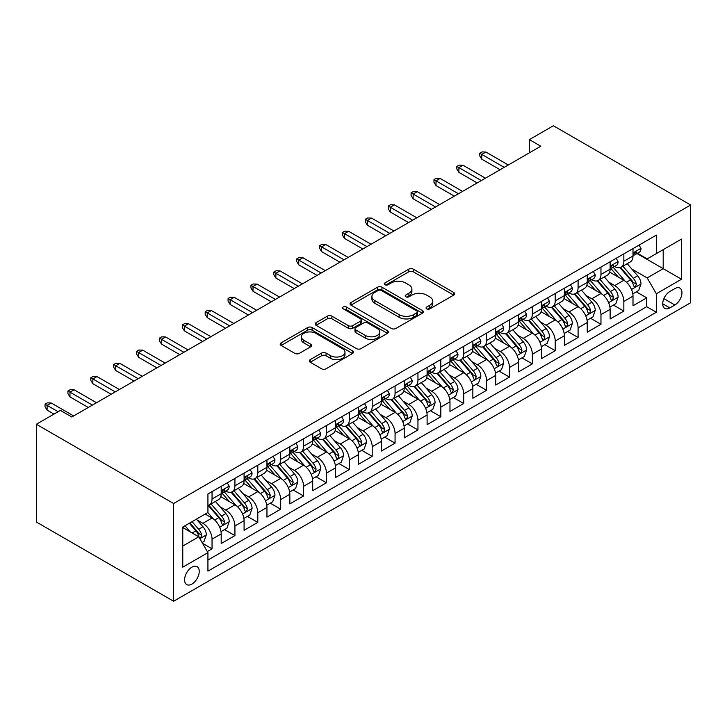 <?xml version="1.0" encoding="UTF-8"?>
<svg xmlns="http://www.w3.org/2000/svg" width="727" height="727" viewBox="0 0 727 727"><rect width="100%" height="100%" fill="white"/><g stroke="black" fill="none" stroke-linecap="round" stroke-linejoin="round"><path stroke-width="1.09" d="M426.704 308.857A2.226 1.281 0 0 0 429.848 308.857L453.712 295.08A3.172 1.836 0 0 0 454.639 293.781A3.172 1.836 0 0 0 453.712 292.49L413.29 269.154A3.172 1.836 0 0 0 408.801 269.154L384.937 282.93A2.226 1.281 0 0 0 384.283 283.83A2.226 1.281 0 0 0 384.937 284.739A2.226 1.281 0 0 0 388.082 284.739L391.171 282.957A10.16 5.871 0 0 1 405.539 282.957L408.91 284.902A10.16 5.871 0 0 1 411.891 289.055A10.16 5.871 0 0 1 408.91 293.199L405.82 294.98A2.226 1.281 0 0 0 405.175 295.889A2.226 1.281 0 0 0 405.82 296.798A2.226 1.281 0 0 0 408.965 296.798L412.055 295.017A10.16 5.871 0 0 1 426.422 295.017L429.793 296.961A10.16 5.871 0 0 1 432.774 301.105A10.16 5.871 0 0 1 429.793 305.258L426.704 307.039A2.226 1.281 0 0 0 426.058 307.948A2.226 1.281 0 0 0 426.704 308.857L426.704 307.039M191.919 584.081A10.351 5.98 120 0 0 198.68 574.957A10.351 5.98 120 0 0 197.099 566.66A10.351 5.98 120 0 0 191.919 567.169A10.351 5.98 120 0 0 185.158 576.293A10.351 5.98 120 0 0 186.739 584.59A10.351 5.98 120 0 0 191.919 584.081M310.22 359.647A3.172 1.836 0 0 0 309.284 360.937A3.172 1.836 0 0 0 310.22 362.237L321.561 368.789A3.172 1.836 0 0 0 326.05 368.789L352.55 353.486A3.172 1.836 0 0 0 353.476 352.186A3.172 1.836 0 0 0 352.55 350.896L312.128 327.559A3.172 1.836 0 0 0 307.63 327.559L281.14 342.853A3.172 1.836 0 0 0 280.204 344.153A3.172 1.836 0 0 0 281.14 345.452L294.835 353.358A3.172 1.836 0 0 0 299.324 353.358L310.665 346.806A3.172 1.836 0 0 0 311.592 345.516A3.172 1.836 0 0 0 310.665 344.216L303.877 340.291A8.497 4.907 0 0 1 301.387 336.828A8.497 4.907 0 0 1 306.63 332.294A8.497 4.907 0 0 1 315.891 333.357L342.499 348.724A8.497 4.907 0 0 1 344.989 352.186A8.497 4.907 0 0 1 339.745 356.721A8.497 4.907 0 0 1 330.485 355.657L326.05 353.095A3.172 1.836 0 0 0 321.561 353.095L310.22 359.647L310.22 362.237M690.65 204.996L553.383 125.753L529.365 139.62L540.797 146.227L71.809 416.989L60.368 410.392L36.35 424.259L173.617 503.511L690.65 204.996L690.65 302.741L173.617 601.247L173.617 503.511M391.399 328.468A3.172 1.836 0 0 0 395.888 328.468L422.387 313.164A3.172 1.836 0 0 0 423.314 311.874A3.172 1.836 0 0 0 422.387 310.574L381.966 287.238A3.172 1.836 0 0 0 377.467 287.238L350.977 302.532A3.172 1.836 0 0 0 350.041 303.831A3.172 1.836 0 0 0 350.977 305.131L391.399 328.468M344.116 309.338A2.226 1.281 0 0 1 346.37 309.647L346.37 307.012L387.464 330.73A3.172 1.836 0 0 1 388.391 332.03A3.172 1.836 0 0 1 387.464 333.329L360.965 348.624A3.172 1.836 0 0 1 356.475 348.624L316.054 325.287L316.054 322.697A3.172 1.836 0 0 0 315.127 323.988A3.172 1.836 0 0 0 316.054 325.287M316.054 322.697L327.395 316.145A3.172 1.836 0 0 1 331.885 316.145L348.278 325.614A3.172 1.836 0 0 0 352.768 325.614L360.292 321.27A3.172 1.836 0 0 0 361.219 319.971A3.172 1.836 0 0 0 360.292 318.68L343.226 308.821A2.226 1.281 0 0 1 342.571 307.912A2.226 1.281 0 0 1 343.944 306.73A2.226 1.281 0 0 1 346.37 307.012M207.304 551.557L212.048 548.812L202.56 543.333M197.153 520.005L202.897 523.322A12.941 7.47 60 0 1 212.048 539.17L221.199 533.891L221.199 543.532L234.93 535.608L224.516 529.592M220.036 506.792L225.779 510.109A12.941 7.47 60 0 1 234.93 525.966L244.081 520.677L244.081 530.319L257.803 522.395L247.398 516.388M242.909 493.588L248.652 496.904A12.941 7.47 60 0 1 257.803 512.753L266.954 507.473L266.954 517.115L280.686 509.191L270.271 503.175M265.791 480.383L271.534 483.691A12.941 7.47 60 0 1 280.686 499.549L289.837 494.26L289.837 503.902L303.559 495.978L293.154 489.971M288.664 467.17L294.408 470.487A12.941 7.47 60 0 1 303.559 486.336L312.71 481.056L312.71 490.698L326.441 482.773L316.027 476.758M311.547 453.966L317.29 457.283A12.941 7.47 60 0 1 326.441 473.132L335.592 467.843L335.592 477.485L349.314 469.56L338.909 463.553M334.42 440.753L340.163 444.07A12.941 7.47 60 0 1 349.314 459.918L358.466 454.639L358.466 464.28L372.197 456.356L361.782 450.349M357.302 427.549L363.046 430.866A12.941 7.47 60 0 1 372.197 446.714L381.348 441.425L381.348 451.067L395.07 443.143L384.665 437.136M380.176 414.335L385.919 417.652A12.941 7.47 60 0 1 395.07 433.501L404.221 428.221L404.221 437.863L417.952 429.939L407.538 423.932M403.058 401.131L408.801 404.448A12.941 7.47 60 0 1 417.952 420.297L427.103 415.017L427.103 424.659L440.826 416.725L430.42 410.719M425.931 387.918L431.674 391.235A12.941 7.47 60 0 1 440.826 407.084L449.977 401.804L449.977 411.446L463.708 403.521L453.294 397.515M448.813 374.714L454.557 378.031A12.941 7.47 60 0 1 463.708 393.88L472.859 388.6L472.859 398.242L486.581 390.317L476.176 384.301M471.687 361.501L477.43 364.818A12.941 7.47 60 0 1 486.581 380.675L495.732 375.386L495.732 385.028L509.463 377.104L499.049 371.097M494.56 348.297L500.312 351.614A12.941 7.47 60 0 1 509.463 367.462L518.615 362.182L518.615 371.824L532.337 363.9L521.931 357.884M517.442 335.092L523.186 338.4A12.941 7.47 60 0 1 532.337 354.258L541.488 348.969L541.488 358.611L555.219 350.687L544.805 344.68M540.315 321.879L546.068 325.196A12.941 7.47 60 0 1 555.219 341.045L564.361 335.765L564.361 345.407L578.092 337.482L567.687 331.467M563.198 308.675L568.941 311.992A12.941 7.47 60 0 1 578.092 327.841L587.243 322.552L587.243 332.194L600.965 324.269L590.56 318.262M586.071 295.462L591.814 298.779A12.941 7.47 60 0 1 600.965 314.627L610.117 309.348L610.117 318.989L623.848 311.065L623.848 301.423A12.941 7.47 -120 0 0 614.697 285.575L608.953 282.258M613.434 305.058L623.848 311.065M221.199 533.891A12.941 7.47 -120 0 0 212.048 518.033L205.187 514.071M244.081 520.677A12.941 7.47 -120 0 0 234.93 504.829L220.781 496.659M266.954 507.473A12.941 7.47 -120 0 0 257.803 491.625L243.654 483.455M289.837 494.26A12.941 7.47 -120 0 0 280.686 478.411L266.536 470.242M312.71 481.056A12.941 7.47 -120 0 0 303.559 465.207L289.41 457.038M335.592 467.843A12.941 7.47 -120 0 0 326.441 451.994L312.292 443.824M358.466 454.639A12.941 7.47 -120 0 0 349.314 438.79L335.165 430.62M381.348 441.425A12.941 7.47 -120 0 0 372.197 425.577L358.047 417.407M404.221 428.221A12.941 7.47 -120 0 0 395.07 412.373L380.921 404.203M427.103 415.017A12.941 7.47 -120 0 0 417.952 399.159L403.803 390.99M449.977 401.804A12.941 7.47 -120 0 0 440.826 385.955L426.676 377.786M472.859 388.6A12.941 7.47 -120 0 0 463.708 372.742L449.559 364.581M495.732 375.386A12.941 7.47 -120 0 0 486.581 359.538L472.432 351.368M518.615 362.182A12.941 7.47 -120 0 0 509.463 346.334L495.314 338.164M541.488 348.969A12.941 7.47 -120 0 0 532.337 333.12L518.187 324.951M564.361 335.765A12.941 7.47 -120 0 0 555.219 319.916L541.07 311.747M587.243 322.552A12.941 7.47 -120 0 0 578.092 306.703L563.943 298.533M610.117 309.348A12.941 7.47 -120 0 0 600.965 293.499L586.825 285.329M674.865 288.61L669.831 291.518A10.033 5.789 120 0 0 663.278 300.351A10.033 5.789 120 0 0 664.814 308.393A10.033 5.789 120 0 0 669.831 307.894L674.865 304.986A10.033 5.789 120 0 0 681.417 296.153A10.033 5.789 120 0 0 679.881 288.11A10.033 5.789 120 0 0 674.865 288.61M182.768 546.041L198.78 536.79L207.931 552.647L207.931 571.131L656.336 312.256L656.336 293.763L647.184 277.914L631.827 269.045M207.931 552.647L182.768 567.169L182.768 527.02L207.931 512.49L207.931 493.996L656.336 235.112L656.336 253.605L681.499 239.074L681.499 279.232L656.336 293.763M225.661 491.025L225.779 491.088A12.941 7.47 60 0 0 232.249 491.734L241.4 486.454A12.941 7.47 -120 0 0 244.081 480.529L244.081 473.132M248.534 477.812L248.652 477.884A12.941 7.47 60 0 0 255.122 478.52L264.274 473.241A12.941 7.47 -120 0 0 266.954 467.316L266.954 459.918M271.416 464.608L271.534 464.671A12.941 7.47 60 0 0 278.005 465.316L287.156 460.037A12.941 7.47 -120 0 0 289.837 454.111L289.837 446.714M294.29 451.394L294.408 451.467A12.941 7.47 60 0 0 300.878 452.112L310.029 446.823A12.941 7.47 -120 0 0 312.71 440.898L312.71 433.501M317.172 438.19L317.29 438.263A12.941 7.47 60 0 0 323.76 438.899L332.911 433.619A12.941 7.47 -120 0 0 335.592 427.694L335.592 420.297M340.045 424.977L340.163 425.05A12.941 7.47 60 0 0 346.634 425.695L355.785 420.406A12.941 7.47 -120 0 0 358.466 414.481L358.466 407.084M362.918 411.773L363.046 411.845A12.941 7.47 60 0 0 369.516 412.482L378.667 407.202A12.941 7.47 -120 0 0 381.348 401.277L381.348 393.88M385.801 398.569L385.919 398.632A12.941 7.47 60 0 0 392.389 399.277L401.54 393.989A12.941 7.47 -120 0 0 404.221 388.064L404.221 380.666M408.674 385.355L408.801 385.428A12.941 7.47 60 0 0 415.271 386.064L424.423 380.784A12.941 7.47 -120 0 0 427.103 374.859L427.103 367.462M431.556 372.151L431.674 372.215A12.941 7.47 60 0 0 438.145 372.86L447.296 367.571A12.941 7.47 -120 0 0 449.977 361.646L449.977 354.258M454.43 358.938L454.557 359.011A12.941 7.47 60 0 0 461.027 359.647L470.178 354.367A12.941 7.47 -120 0 0 472.859 348.442L472.859 341.045M477.312 345.734L477.43 345.798A12.941 7.47 60 0 0 483.9 346.443L493.051 341.163A12.941 7.47 -120 0 0 495.732 335.238L495.732 327.841M500.185 332.521L500.312 332.593A12.941 7.47 60 0 0 506.783 333.23L515.934 327.95A12.941 7.47 -120 0 0 518.615 322.025L518.615 314.627M523.067 319.317L523.186 319.38A12.941 7.47 60 0 0 529.656 320.025L538.807 314.746A12.941 7.47 -120 0 0 541.488 308.821L541.488 301.423M545.941 306.103L546.068 306.176A12.941 7.47 60 0 0 552.538 306.821L561.689 301.532A12.941 7.47 -120 0 0 564.361 295.607L564.361 288.21M568.823 292.899L568.941 292.972A12.941 7.47 60 0 0 575.411 293.608L584.563 288.328A12.941 7.47 -120 0 0 587.243 282.403L587.243 275.006M591.696 279.686L591.814 279.759A12.941 7.47 60 0 0 598.294 280.404L607.445 275.115A12.941 7.47 -120 0 0 610.117 269.19L610.117 261.793M207.931 560.035L646.721 306.703L646.721 297.852L632.999 305.776L632.999 296.134A12.941 7.47 -120 0 0 623.848 280.286L609.699 272.116M614.579 266.482L614.697 266.555A12.941 7.47 -120 0 0 621.167 267.191A12.941 7.47 -120 0 0 623.848 261.266L623.848 253.868M621.167 267.191L630.318 261.911A12.941 7.47 -120 0 0 632.999 255.986L632.999 248.589M212.048 491.616L212.048 499.013A12.941 7.47 60 0 1 209.367 504.938A12.941 7.47 60 0 1 207.931 505.465M209.367 504.938L218.518 499.658A12.941 7.47 -120 0 0 221.199 493.733L221.199 486.336M234.93 478.411L234.93 485.809A12.941 7.47 60 0 1 232.249 491.734M257.803 465.207L257.803 472.605A12.941 7.47 60 0 1 255.122 478.52M280.686 451.994L280.686 459.391A12.941 7.47 60 0 1 278.005 465.316M303.559 438.79L303.559 446.187A12.941 7.47 60 0 1 300.878 452.112M326.441 425.577L326.441 432.974A12.941 7.47 60 0 1 323.76 438.899M349.314 412.373L349.314 419.77A12.941 7.47 60 0 1 346.634 425.695M372.197 399.159L372.197 406.557A12.941 7.47 60 0 1 369.516 412.482M395.07 385.955L395.07 393.352A12.941 7.47 60 0 1 392.389 399.277M417.952 372.742L417.952 380.139A12.941 7.47 60 0 1 415.271 386.064M440.826 359.538L440.826 366.935A12.941 7.47 60 0 1 438.145 372.86M463.708 346.325L463.708 353.722A12.941 7.47 60 0 1 461.027 359.647M486.581 333.12L486.581 340.518A12.941 7.47 60 0 1 483.9 346.443M509.463 319.916L509.463 327.314A12.941 7.47 60 0 1 506.783 333.23M532.337 306.703L532.337 314.1A12.941 7.47 60 0 1 529.656 320.025M555.219 293.499L555.219 300.896A12.941 7.47 60 0 1 552.538 306.821M578.092 280.286L578.092 287.683A12.941 7.47 60 0 1 575.411 293.608M600.965 267.082L600.965 274.479A12.941 7.47 60 0 1 598.294 280.404M600.965 314.627L600.965 324.269M578.092 327.841L578.092 337.482M555.219 341.045L555.219 350.687M532.337 354.258L532.337 363.9M509.463 367.462L509.463 377.104M486.581 380.675L486.581 390.317M463.708 393.88L463.708 403.521M440.826 407.084L440.826 416.725M417.952 420.297L417.952 429.939M395.07 433.501L395.07 443.143M372.197 446.714L372.197 456.356M349.314 459.918L349.314 469.56M326.441 473.132L326.441 482.773M303.559 486.336L303.559 495.978M280.686 499.549L280.686 509.191M257.803 512.753L257.803 522.395M234.93 525.966L234.93 535.608M212.048 539.17L212.048 548.812M198.78 536.79L182.768 527.548M647.184 277.914L663.197 268.663L663.197 249.643L681.499 239.074M636.997 253.541L681.499 279.232M637.452 253.278L647.184 258.894L656.336 253.605M36.35 424.259L36.35 522.004L173.617 601.247M529.365 139.62L529.365 152.824M636.316 291.845L646.721 297.852M646.721 306.703L656.336 312.256M427.594 309.166L429.793 307.903A10.16 5.871 0 0 0 432.774 303.75L432.774 301.105M411.891 289.055L411.891 291.691A10.16 5.871 0 0 1 408.91 295.844L406.711 297.116M453.666 295.107L413.29 271.789A3.172 1.836 0 0 0 408.801 271.789L385.828 285.057M422.342 313.192L381.966 289.882A3.172 1.836 0 0 0 377.467 289.882L351.014 305.149M416.771 312.774A2.226 1.281 0 0 0 417.425 311.874A2.226 1.281 0 0 0 416.771 310.965L381.293 290.482A2.226 1.281 0 0 0 378.149 290.482L374.887 292.354A10.16 5.871 0 0 0 371.915 296.507A10.16 5.871 0 0 0 374.887 300.651L399.141 314.655A10.16 5.871 0 0 0 413.518 314.655L416.771 312.774L416.771 315.418A2.226 1.281 0 0 0 417.425 314.509L417.425 311.874M371.915 296.507L371.915 299.151A10.16 5.871 0 0 0 374.887 303.295L374.887 300.651M416.771 315.418L413.518 317.299A10.16 5.871 0 0 1 399.141 317.299L374.887 303.295M316.1 325.314L327.395 318.789L327.395 316.145M361.219 319.971L361.219 322.615A3.172 1.836 0 0 1 360.292 323.915L352.768 328.25A3.172 1.836 0 0 1 348.278 328.25L331.885 318.789A3.172 1.836 0 0 0 327.395 318.789M346.37 309.647L387.418 333.348M365.29 335.429A8.497 4.907 0 0 0 374.55 336.492A8.497 4.907 0 0 0 379.794 331.966A8.497 4.907 0 0 0 377.304 328.495L367.926 323.088A3.172 1.836 0 0 0 363.436 323.088L355.912 327.432A3.172 1.836 0 0 0 354.985 328.722A3.172 1.836 0 0 0 355.912 330.022L365.29 335.429L365.29 338.073A8.497 4.907 0 0 0 374.55 339.136A8.497 4.907 0 0 0 379.794 334.611L379.794 331.966M354.985 328.722L354.985 331.367A3.172 1.836 0 0 0 355.912 332.666L355.912 330.022M365.29 338.073L355.912 332.666M344.989 352.186L344.989 354.831A8.497 4.907 0 0 1 339.745 359.365A8.497 4.907 0 0 1 330.485 358.302L326.05 355.739A3.172 1.836 0 0 0 321.561 355.739L310.256 362.264M301.387 336.828L301.387 339.473A8.497 4.907 0 0 0 303.877 342.935L303.877 340.291M310.62 346.834L303.877 342.935M352.504 353.513L312.128 330.194A3.172 1.836 0 0 0 307.63 330.194L281.176 345.47M632.808 293.872L638.715 290.455L641.005 283.857A8.57 4.953 -120 0 0 637.67 275.806L627.21 263.701M625.12 281.122L613.17 267.291M618.323 277.096L611.389 269.072A20.547 11.859 -120 0 0 610.753 268.354M620.004 267.654L630.573 279.895A8.57 4.953 60 0 1 633.635 285.802L634.253 286.82L635.416 286.656L636.379 284.221A8.57 4.953 -120 0 0 633.317 278.314L622.866 266.209M620.622 267.454L631.981 280.613A4.371 2.517 60 0 1 633.081 282.321L636.379 284.221M639.06 245.09L641.005 248.452A8.57 4.953 60 0 1 639.233 252.251L634.88 254.759A8.57 4.953 -120 0 0 636.379 252.787L636.198 252.024M633.281 255.159L633.317 255.159A8.57 4.953 -120 0 0 634.88 254.759M635.271 252.142L636.379 252.787C635.834 251.487 634.925 252.024 633.635 254.368A8.57 4.953 60 0 1 632.999 255.586M504.193 167.355L481.774 154.415L481.774 159.168L479.72 155.869L479.72 153.224L481.774 154.415L485.9 152.034L508.318 164.984M481.774 159.168L500.076 169.736M479.72 153.224L482.01 151.907L485.9 152.034M609.926 307.076L615.842 303.668L618.123 297.061A8.57 4.953 -120 0 0 614.788 289.01L604.337 276.905M602.238 294.335L590.297 280.504M595.44 290.309L588.506 282.276A20.547 11.859 -120 0 0 587.87 281.558M597.121 280.867L607.699 293.108A8.57 4.953 60 0 1 610.753 299.015L611.38 300.033L612.534 299.869L613.497 297.425A8.57 4.953 -120 0 0 610.444 291.518L599.993 279.422M597.748 280.667L609.108 293.817A4.371 2.517 60 0 1 610.207 295.525L613.497 297.425M587.053 320.289L592.959 316.872L595.249 310.275A8.57 4.953 -120 0 0 591.914 302.223L581.455 290.118M579.364 307.539L567.414 293.708M572.567 303.513L565.633 295.489A20.547 11.859 -120 0 0 564.997 294.771M574.248 294.072L584.817 306.312A8.57 4.953 60 0 1 587.879 312.219L588.497 313.237L589.661 313.073L590.624 310.638A8.57 4.953 -120 0 0 587.561 304.731L577.111 292.627M574.866 293.872L586.226 307.03A4.371 2.517 60 0 1 587.325 308.739L590.624 310.638M564.17 333.493L570.086 330.085L572.367 323.479A8.57 4.953 -120 0 0 569.032 315.427L558.581 303.323M556.482 320.752L544.541 306.921M549.685 316.718L542.751 308.693A20.547 11.859 -120 0 0 542.115 307.975M551.366 307.285L561.944 319.526A8.57 4.953 60 0 1 564.997 325.432L565.624 326.441L566.778 326.287L567.742 323.842A8.57 4.953 -120 0 0 564.688 317.935L554.238 305.84M551.993 307.085L563.352 320.234A4.371 2.517 60 0 1 564.452 321.943L567.742 323.842M541.297 346.706L547.204 343.289L549.494 336.683A8.57 4.953 -120 0 0 546.159 328.64L535.699 316.536M533.609 333.957L521.659 320.125M526.811 329.931L519.878 321.907A20.547 11.859 -120 0 0 519.242 321.189M528.493 320.489L539.061 332.73A8.57 4.953 60 0 1 542.124 338.637L542.742 339.654L543.905 339.491L544.868 337.055A8.57 4.953 -120 0 0 541.806 331.148L531.355 319.044M529.111 320.289L540.47 333.448A4.371 2.517 60 0 1 541.57 335.156L544.868 337.055M616.187 258.294L618.123 261.665A8.57 4.953 60 0 1 616.351 265.455L612.007 267.963A8.57 4.953 -120 0 0 613.497 265.991L613.315 265.228M610.407 268.372L610.444 268.372A8.57 4.953 -120 0 0 612.007 267.963M612.388 265.355L613.497 265.991C612.961 264.701 612.043 265.228 610.753 267.572A8.57 4.953 60 0 1 610.117 268.799M481.319 180.569L458.901 167.619L458.901 172.372L456.838 169.073L456.838 166.428L458.901 167.619L463.017 165.247L485.436 178.188M458.901 172.372L477.203 182.94M456.838 166.428L459.128 165.111L463.017 165.247M593.305 271.507L595.249 274.87A8.57 4.953 60 0 1 593.477 278.668L589.124 281.176A8.57 4.953 -120 0 0 590.624 279.195L590.442 278.441M587.525 281.576L587.561 281.576A8.57 4.953 -120 0 0 589.124 281.176M589.515 278.559L590.624 279.195C590.079 277.905 589.17 278.441 587.879 280.786A8.57 4.953 60 0 1 587.243 282.003M458.446 193.773L436.018 180.832L436.018 185.585L433.964 182.286L433.964 179.642L436.018 180.832L440.144 178.451L462.563 191.392M436.018 185.585L454.32 196.154M433.964 179.642L436.255 178.324L440.144 178.451M570.431 284.711L572.367 288.083A8.57 4.953 60 0 1 570.595 291.872L566.251 294.38A8.57 4.953 -120 0 0 567.742 292.408L567.56 291.645M564.652 294.78L564.688 294.78A8.57 4.953 -120 0 0 566.251 294.38M566.633 291.772L567.742 292.408C567.205 291.118 566.288 291.645 564.997 293.99A8.57 4.953 60 0 1 564.361 295.217M435.564 206.977L413.145 194.036L413.145 198.789L411.082 195.49L411.082 192.846L413.145 194.036L417.262 191.664L439.681 204.605M413.145 198.789L431.447 209.358M411.082 192.846L413.372 191.528L417.262 191.664M547.549 297.925L549.494 301.287A8.57 4.953 60 0 1 547.722 305.086L543.369 307.594A8.57 4.953 -120 0 0 544.868 305.613L544.687 304.858M541.779 307.994L541.806 307.994A8.57 4.953 -120 0 0 543.369 307.594M543.76 304.976L544.868 305.613C544.323 304.322 543.414 304.849 542.124 307.203A8.57 4.953 60 0 1 541.488 308.421M412.691 220.19L390.263 207.25L390.263 212.002L388.209 208.694L388.209 206.059L390.263 207.25L394.388 204.869L416.807 217.809M390.263 212.002L408.565 222.571M388.209 206.059L390.499 204.732L394.388 204.869M518.415 359.91L524.331 356.503L526.621 349.896A8.57 4.953 -120 0 0 523.276 341.844L512.826 329.74M510.727 347.17L498.786 333.339M503.929 343.135L496.995 335.111A20.547 11.859 -120 0 0 496.359 334.393M505.61 333.702L516.188 345.943A8.57 4.953 60 0 1 519.242 351.85L519.869 352.859L521.023 352.695L521.986 350.26A8.57 4.953 -120 0 0 518.933 344.353L508.482 332.248M506.237 333.502L517.597 346.652A4.371 2.517 60 0 1 518.696 348.36L521.986 350.26M524.676 311.129L526.621 314.5A8.57 4.953 60 0 1 524.839 318.29L520.496 320.798A8.57 4.953 -120 0 0 521.986 318.826L521.804 318.062M518.896 321.198L518.933 321.198A8.57 4.953 -120 0 0 520.496 320.798M520.877 318.19L521.986 318.826C521.45 317.535 520.532 318.062 519.242 320.407A8.57 4.953 60 0 1 518.615 321.634M389.808 233.394L367.389 220.454L367.389 225.206L365.327 221.908L365.327 219.263L367.389 220.454L371.506 218.073L393.925 231.022M367.389 225.206L385.692 235.775M365.327 219.263L367.617 217.946L371.506 218.073M495.541 373.124L501.448 369.707L503.738 363.1A8.57 4.953 -120 0 0 500.403 355.058L489.943 342.953M487.853 360.374L475.903 346.543M481.056 356.348L474.122 348.315A20.547 11.859 -120 0 0 473.486 347.606M482.737 346.906L493.306 359.147A8.57 4.953 60 0 1 496.368 365.054L496.986 366.072L498.149 365.908L499.113 363.473A8.57 4.953 -120 0 0 496.05 357.566L485.6 345.461M483.355 346.706L494.714 359.856A4.371 2.517 60 0 1 495.814 361.564L499.113 363.473M501.794 324.333L503.738 327.704A8.57 4.953 60 0 1 501.966 331.494L497.613 334.011A8.57 4.953 -120 0 0 499.113 332.03L498.931 331.276M496.023 334.411L496.05 334.411A8.57 4.953 -120 0 0 497.613 334.011M498.004 331.394L499.113 332.03C498.568 330.74 497.659 331.267 496.368 333.62A8.57 4.953 60 0 1 495.732 334.838M366.935 246.607L344.507 233.658L344.507 238.42L342.453 235.112L342.453 232.476L344.507 233.658L348.633 231.286L371.052 244.227M344.507 238.42L362.809 248.979M342.453 232.476L344.743 231.15L348.633 231.286M472.659 386.328L478.575 382.92L480.865 376.313A8.57 4.953 -120 0 0 477.521 368.262L467.07 356.157M464.971 373.578L453.03 359.747M458.174 369.552L451.24 361.528A20.547 11.859 -120 0 0 450.604 360.81M459.855 360.119L470.433 372.36A8.57 4.953 60 0 1 473.486 378.258L474.113 379.276L475.267 379.112L476.23 376.677A8.57 4.953 -120 0 0 473.177 370.77L462.726 358.665M460.482 359.92L471.841 373.069A4.371 2.517 60 0 1 472.941 374.778L476.23 376.677M478.92 337.546L480.865 340.908A8.57 4.953 60 0 1 479.084 344.707L474.74 347.215A8.57 4.953 -120 0 0 476.23 345.243L476.049 344.48M473.141 347.615L473.177 347.615A8.57 4.953 -120 0 0 474.74 347.215M475.122 344.598L476.23 345.243C475.694 343.953 474.776 344.48 473.486 346.824A8.57 4.953 60 0 1 472.859 348.042M344.053 259.812L321.634 246.871L321.634 251.624L319.571 248.325L319.571 245.681L321.634 246.871L325.751 244.49L348.169 257.44M321.634 251.624L339.936 262.193M319.571 245.681L321.861 244.363L325.751 244.49M449.786 399.541L455.693 396.124L457.983 389.518A8.57 4.953 -120 0 0 454.648 381.466L444.188 369.371M442.098 386.791L430.148 372.96M435.3 382.765L428.367 374.732A20.547 11.859 -120 0 0 427.73 374.023M436.982 373.324L447.55 385.564A8.57 4.953 60 0 1 450.613 391.471L451.231 392.489L452.394 392.326L453.357 389.881A8.57 4.953 -120 0 0 450.295 383.983L439.844 371.879M437.599 373.124L448.959 386.273A4.371 2.517 60 0 1 450.068 387.982L453.357 389.881M456.038 350.75L457.983 354.122A8.57 4.953 60 0 1 456.211 357.911L451.858 360.428A8.57 4.953 -120 0 0 453.357 358.447L453.175 357.693M450.267 360.828L450.295 360.828A8.57 4.953 -120 0 0 451.858 360.428M452.249 357.811L453.357 358.447C452.812 357.157 451.903 357.684 450.613 360.038A8.57 4.953 60 0 1 449.977 361.255M321.18 273.025L298.761 260.075L298.761 264.837L296.698 261.529L296.698 258.894L298.761 260.075L302.877 257.703L325.296 270.644M298.761 264.837L317.054 275.397M296.698 258.894L298.988 257.567L302.877 257.703M426.903 412.745L432.819 409.337L435.109 402.731A8.57 4.953 -120 0 0 431.765 394.679L421.315 382.575M419.225 399.995L407.274 386.164M412.418 395.97L405.484 387.945A20.547 11.859 -120 0 0 404.848 387.227M414.099 386.528L424.677 398.769A8.57 4.953 60 0 1 427.73 404.675L428.357 405.693L429.512 405.53L430.475 403.094A8.57 4.953 -120 0 0 427.421 397.187L416.971 385.083M414.726 386.328L426.086 399.486A4.371 2.517 60 0 1 427.185 401.195L430.475 403.094M433.165 363.963L435.109 367.326A8.57 4.953 60 0 1 433.328 371.124L428.985 373.633A8.57 4.953 -120 0 0 430.475 371.661L430.293 370.897M427.385 374.032L427.421 374.032A8.57 4.953 -120 0 0 428.985 373.633M429.366 371.015L430.475 371.661C429.939 370.37 429.021 370.897 427.73 373.242A8.57 4.953 60 0 1 427.103 374.46M298.297 286.229L275.878 273.288L275.878 278.041L273.815 274.742L273.815 272.098L275.878 273.288L279.995 270.907L302.414 283.857M275.878 278.041L294.181 288.61M273.815 272.098L276.106 270.78L279.995 270.907M404.03 425.958L409.937 422.541L412.227 415.935A8.57 4.953 -120 0 0 408.892 407.883L398.432 395.788M396.342 413.209L384.392 399.377M389.545 409.183L382.611 401.15A20.547 11.859 -120 0 0 381.975 400.441M391.226 399.741L401.795 411.982A8.57 4.953 60 0 1 404.857 417.889L405.475 418.906L406.638 418.743L407.602 416.298A8.57 4.953 -120 0 0 404.539 410.392L394.089 398.296M391.844 399.541L403.203 412.691A4.371 2.517 60 0 1 404.312 414.399L407.602 416.298M410.282 377.168L412.227 380.539A8.57 4.953 60 0 1 410.455 384.329L406.111 386.837A8.57 4.953 -120 0 0 407.602 384.865L407.42 384.101M404.512 387.246L404.539 387.246A8.57 4.953 -120 0 0 406.111 386.837M406.493 384.229L407.602 384.865C407.056 383.574 406.148 384.101 404.857 386.455A8.57 4.953 60 0 1 404.221 387.673M275.424 299.442L253.005 286.493L253.005 291.254L250.942 287.947L250.942 285.311L253.005 286.493L257.122 284.121L279.541 297.061M253.005 291.254L271.307 301.814M250.942 285.311L253.232 283.984L257.122 284.121M381.148 439.163L387.064 435.746L389.354 429.148A8.57 4.953 -120 0 0 386.01 421.097L375.559 408.992M373.469 426.413L361.519 412.582M366.662 422.387L359.729 414.363A20.547 11.859 -120 0 0 359.093 413.645M368.344 412.945L378.921 425.186A8.57 4.953 60 0 1 381.975 431.093L382.602 432.111L383.756 431.947L384.719 429.512A8.57 4.953 -120 0 0 381.666 423.605L371.215 411.5M368.971 412.745L380.33 425.904A4.371 2.517 60 0 1 381.43 427.612L384.719 429.512M387.409 390.381L389.354 393.743A8.57 4.953 60 0 1 387.573 397.542L383.229 400.05A8.57 4.953 -120 0 0 384.719 398.078L384.538 397.315M381.63 400.45L381.666 400.45A8.57 4.953 -120 0 0 383.229 400.05M383.611 397.433L384.719 398.078C384.183 396.778 383.265 397.315 381.975 399.659A8.57 4.953 60 0 1 381.348 400.877M252.542 312.646L230.123 299.706L230.123 304.459L228.069 301.16L228.069 298.515L230.123 299.706L234.239 297.325L256.658 310.275M230.123 304.459L248.425 315.027M228.069 298.515L230.35 297.198L234.239 297.325M358.275 452.367L364.191 448.959L366.472 442.352A8.57 4.953 -120 0 0 363.137 434.301L352.686 422.205M350.587 439.626L338.637 425.795M343.789 435.6L336.855 427.567A20.547 11.859 -120 0 0 336.219 426.849M345.47 426.158L356.039 438.399A8.57 4.953 60 0 1 359.102 444.306L359.72 445.324L360.883 445.16L361.846 442.716A8.57 4.953 -120 0 0 358.784 436.809L348.333 424.713M346.088 425.958L357.448 439.108A4.371 2.517 60 0 1 358.556 440.816L361.846 442.716M364.527 403.585L366.472 406.956A8.57 4.953 60 0 1 364.7 410.746L360.356 413.254A8.57 4.953 -120 0 0 361.846 411.282L361.664 410.519M358.756 413.663L358.784 413.663A8.57 4.953 -120 0 0 360.356 413.254M360.737 410.646L361.846 411.282C361.301 409.992 360.392 410.519 359.102 412.863A8.57 4.953 60 0 1 358.466 414.09M229.668 325.86L207.25 312.91L207.25 317.663L205.187 314.364L205.187 311.719L207.25 312.91L211.366 310.538L233.785 323.479M207.25 317.663L225.552 328.231M205.187 311.719L207.477 310.402L211.366 310.538M335.401 465.58L341.308 462.163L343.598 455.565A8.57 4.953 -120 0 0 340.254 447.514L329.804 435.409M327.713 452.83L315.763 438.999M320.907 448.804L313.973 440.78A20.547 11.859 -120 0 0 313.337 440.062M322.588 439.362L333.166 451.603A8.57 4.953 60 0 1 336.219 457.51L336.846 458.528L338 458.364L338.964 455.929A8.57 4.953 -120 0 0 335.91 450.022L325.46 437.918M323.215 439.163L334.574 452.321A4.371 2.517 60 0 1 335.674 454.03L338.964 455.929M341.654 416.798L343.598 420.161A8.57 4.953 60 0 1 341.817 423.959L337.473 426.467A8.57 4.953 -120 0 0 338.964 424.495L338.782 423.732M335.874 426.867L335.91 426.867A8.57 4.953 -120 0 0 337.473 426.467M337.864 423.85L338.964 424.495C338.428 423.196 337.51 423.732 336.219 426.077A8.57 4.953 60 0 1 335.592 427.294M206.786 339.064L184.367 326.123L184.367 330.876L182.313 327.577L182.313 324.933L184.367 326.123L188.484 323.742L210.903 336.683M184.367 330.876L202.669 341.445M182.313 324.933L184.594 323.615L188.484 323.742M312.519 478.784L318.435 475.376L320.716 468.77A8.57 4.953 -120 0 0 317.381 460.718L306.93 448.614M304.831 466.043L292.881 452.212M298.034 462.008L291.1 453.984A20.547 11.859 -120 0 0 290.464 453.266M299.715 452.576L310.284 464.817A8.57 4.953 60 0 1 313.346 470.723L313.964 471.732L315.127 471.578L316.091 469.133A8.57 4.953 -120 0 0 313.028 463.226L302.577 451.131M300.333 452.376L311.692 465.525A4.371 2.517 60 0 1 312.801 467.234L316.091 469.133M318.771 430.002L320.716 433.374A8.57 4.953 60 0 1 318.944 437.163L314.6 439.671A8.57 4.953 -120 0 0 316.091 437.699L315.909 436.936M313.001 440.071L313.028 440.071A8.57 4.953 -120 0 0 314.6 439.671M314.982 437.063L316.091 437.699C315.554 436.409 314.637 436.936 313.346 439.281A8.57 4.953 60 0 1 312.71 440.507M183.913 352.277L161.494 339.327L161.494 344.08L159.431 340.781L159.431 338.137L161.494 339.327L165.611 336.955L188.029 349.896M161.494 344.08L179.796 354.649M159.431 338.137L161.721 336.819L165.611 336.955M289.646 491.997L295.553 488.58L297.843 481.974A8.57 4.953 -120 0 0 294.499 473.931L284.048 461.827M281.958 479.247L270.008 465.416M275.16 475.222L268.227 467.197A20.547 11.859 -120 0 0 267.581 466.48M276.833 465.78L287.41 478.021A8.57 4.953 60 0 1 290.464 483.928L291.091 484.945L292.245 484.782L293.208 482.346A8.57 4.953 -120 0 0 290.155 476.439L279.704 464.335M277.46 465.58L288.819 478.739A4.371 2.517 60 0 1 289.919 480.447L293.208 482.346M295.898 443.216L297.843 446.578A8.57 4.953 60 0 1 296.062 450.377L291.718 452.885A8.57 4.953 -120 0 0 293.208 450.904L293.036 450.149M290.118 453.284L290.155 453.284A8.57 4.953 -120 0 0 291.718 452.885M292.109 450.267L293.208 450.904C292.672 449.613 291.754 450.14 290.464 452.494A8.57 4.953 60 0 1 289.837 453.712M161.03 365.481L138.612 352.54L138.612 357.293L136.558 353.985L136.558 351.35L138.612 352.54L142.728 350.16L165.147 363.1M138.612 357.293L156.914 367.862M136.558 351.35L138.839 350.023L142.728 350.16M266.764 505.201L272.68 501.794L274.96 495.187A8.57 4.953 -120 0 0 271.625 487.135L261.175 475.031M259.076 492.461L247.135 478.63M252.278 488.426L245.344 480.402A20.547 11.859 -120 0 0 244.708 479.684M253.959 478.993L264.528 491.234A8.57 4.953 60 0 1 267.591 497.141L268.208 498.149L269.372 497.986L270.335 495.55A8.57 4.953 -120 0 0 267.282 489.644L256.822 477.539M254.577 478.793L265.946 491.943A4.371 2.517 60 0 1 267.045 493.651L270.335 495.55M273.016 456.42L274.96 459.791A8.57 4.953 60 0 1 273.188 463.581L268.845 466.089A8.57 4.953 -120 0 0 270.335 464.117L270.153 463.353M267.245 466.489L267.282 466.489A8.57 4.953 -120 0 0 268.845 466.089M269.226 463.481L270.335 464.117C269.799 462.826 268.881 463.353 267.591 465.698A8.57 4.953 60 0 1 266.954 466.925M138.157 378.685L115.738 365.745L115.738 370.497L113.676 367.199L113.676 364.554L115.738 365.745L119.855 363.364L142.274 376.313M115.738 370.497L134.041 381.066M113.676 364.554L115.966 363.236L119.855 363.364M243.89 518.415L249.797 514.998L252.087 508.391A8.57 4.953 -120 0 0 248.743 500.349L238.292 488.244M236.202 505.665L224.252 491.834M229.405 501.639L222.471 493.606A20.547 11.859 -120 0 0 221.826 492.897M231.086 492.197L241.655 504.438A8.57 4.953 60 0 1 244.708 510.345L245.335 511.363L246.489 511.199L247.453 508.764A8.57 4.953 -120 0 0 244.399 502.857L233.949 490.752M231.704 491.997L243.063 505.147A4.371 2.517 60 0 1 244.163 506.855L247.453 508.764M250.143 469.624L252.087 472.995A8.57 4.953 60 0 1 250.306 476.785L245.962 479.302A8.57 4.953 -120 0 0 247.453 477.321L247.28 476.567M244.363 479.702L244.399 479.702A8.57 4.953 -120 0 0 245.962 479.302M246.353 476.685L247.453 477.321C246.916 476.031 245.999 476.558 244.708 478.911A8.57 4.953 60 0 1 244.081 480.129M115.275 391.898L92.856 378.949L92.856 383.711L90.802 380.403L90.802 377.767L92.856 378.949L96.973 376.577L119.392 389.518M92.856 383.711L111.158 394.27M90.802 377.767L93.083 376.441L96.973 376.577M221.008 531.619L226.924 528.211L229.205 521.604A8.57 4.953 -120 0 0 225.87 513.553L215.419 501.448M213.32 518.869L207.849 512.535M206.523 514.843L205.632 513.816M208.204 505.41L218.772 517.651A8.57 4.953 60 0 1 221.835 523.549L222.453 524.567L223.616 524.403L224.579 521.968A8.57 4.953 -120 0 0 221.526 516.061L211.066 503.956M208.822 505.21L220.19 518.36A4.371 2.517 60 0 1 221.29 520.069L224.579 521.968M227.26 482.837L229.205 486.209A8.57 4.953 60 0 1 227.433 489.998L223.089 492.506A8.57 4.953 -120 0 0 224.579 490.534L224.398 489.771M221.49 492.906L221.526 492.906A8.57 4.953 -120 0 0 223.089 492.506M223.471 489.889L224.579 490.534C224.043 489.244 223.125 489.771 221.835 492.115A8.57 4.953 60 0 1 221.199 493.333M92.402 405.103L69.983 392.162L69.983 396.915L67.92 393.616L67.92 390.972L69.983 392.162L74.099 389.781L96.518 402.731M69.983 396.915L88.285 407.483M67.92 390.972L70.21 389.654L74.099 389.781M202.097 542.542L204.042 541.415L206.332 534.808A8.57 4.953 -120 0 0 202.987 526.757L196.408 519.142M190.265 531.873L184.967 525.748M183.649 528.056L182.768 527.039M189.32 523.24L195.899 530.855A8.57 4.953 60 0 1 198.953 536.762L199.58 537.78L200.734 537.616L201.697 535.181A8.57 4.953 -120 0 0 198.644 529.274L192.064 521.65M189.847 522.931L197.308 531.564A4.371 2.517 60 0 1 198.407 533.273L201.697 535.181M58.087 411.709L47.101 405.366L47.101 410.128L45.047 406.82L45.047 404.185L47.101 405.366L51.217 402.994L73.636 415.935M47.101 410.128L53.962 414.09M45.047 404.185L47.328 402.858L51.217 402.994M202.897 523.322L212.048 518.033M225.779 510.109L234.93 504.829M248.652 496.904L257.803 491.625M271.534 483.691L280.686 478.411M294.408 470.487L303.559 465.207M317.29 457.283L326.441 451.994M340.163 444.07L349.314 438.79M363.046 430.866L372.197 425.577M385.919 417.652L395.07 412.373M408.801 404.448L417.952 399.159M431.674 391.235L440.826 385.955M454.557 378.031L463.708 372.742M477.43 364.818L486.581 359.538M500.312 351.614L509.463 346.334M523.186 338.4L532.337 333.12M546.068 325.196L555.219 319.916M568.941 311.992L578.092 306.703M591.814 298.779L600.965 293.499M614.697 285.575L623.848 280.286M623.848 261.266L632.999 255.986M212.048 499.013L221.199 493.733M234.93 485.809L244.081 480.529M257.803 472.605L266.954 467.316M280.686 459.391L289.837 454.111M303.559 446.187L312.71 440.898M326.441 432.974L335.592 427.694M349.314 419.77L358.466 414.481M372.197 406.557L381.348 401.277M395.07 393.352L404.221 388.064M417.952 380.139L427.103 374.859M440.826 366.935L449.977 361.646M463.708 353.722L472.859 348.442M486.581 340.518L495.732 335.238M509.463 327.314L518.615 322.025M532.337 314.1L541.488 308.821M555.219 300.896L564.361 295.607M578.092 287.683L587.243 282.403M600.965 274.479L610.117 269.19M623.848 301.423L632.999 296.134M663.896 298.652L674.865 304.986M662.742 303.795L669.831 307.894M429.793 307.903L429.793 305.258M405.82 296.798L405.82 294.98M408.91 295.844L408.91 293.199M384.937 284.739L384.937 282.93M408.801 271.789L408.801 269.154M413.29 271.789L413.29 269.154M453.712 295.08L453.712 292.49M350.977 305.131L350.977 302.532M377.467 289.882L377.467 287.238M381.966 289.882L381.966 287.238M422.387 313.164L422.387 310.574M399.141 317.299L399.141 314.655M413.518 317.299L413.518 314.655M331.885 318.789L331.885 316.145M348.278 328.25L348.278 325.614M352.768 328.25L352.768 325.614M360.292 323.915L360.292 321.27M387.464 333.329L387.464 330.73M321.561 355.739L321.561 353.095M326.05 355.739L326.05 353.095M330.485 358.302L330.485 355.657M310.665 346.806L310.665 344.216M281.14 345.452L281.14 342.853M307.63 330.194L307.63 327.559M312.128 330.194L312.128 327.559M352.55 353.486L352.55 350.896M631.499 289.473L640.95 284.021M633.317 278.314L637.67 275.806M626.483 282.258L630.573 279.895M640.95 248.352L632.999 252.951M608.617 302.686L618.068 297.225M610.444 291.518L614.788 289.01M603.61 295.471L607.699 293.108M585.744 315.891L595.195 310.438M587.561 304.731L591.914 302.223M580.728 308.675L584.817 306.312M562.862 329.104L572.313 323.642M564.688 317.935L569.032 315.427M557.854 321.888L561.944 319.526M539.988 342.308L549.439 336.855M541.806 331.148L546.159 328.64M534.972 335.092L539.061 332.73M618.068 261.566L610.117 266.155M595.195 274.77L587.243 279.359M572.313 287.983L564.361 292.572M549.439 301.187L541.488 305.776M517.106 355.521L526.557 350.06M518.933 344.353L523.276 341.844M512.099 348.297L516.188 345.943M526.557 314.4L518.615 318.989M494.233 368.725L503.684 363.273M496.05 357.566L500.403 355.058M489.216 361.51L493.306 359.147M503.684 327.604L495.732 332.194M471.36 381.929L480.801 376.477M473.177 370.77L477.521 368.262M466.343 374.714L470.433 372.36M480.801 340.818L472.859 345.407M448.477 395.143L457.928 389.69M450.295 383.983L454.648 381.466M443.461 387.927L447.55 385.564M457.928 354.022L449.977 358.611M425.604 408.347L435.046 402.894M427.421 397.187L431.765 394.679M420.588 401.131L424.677 398.769M435.046 367.235L427.103 371.824M402.722 421.56L412.173 416.098M404.539 410.392L408.892 407.883M397.705 414.345L401.795 411.982M412.173 380.439L404.221 385.028M379.848 434.764L389.29 429.312M381.666 423.605L386.01 421.097M374.832 427.549L378.921 425.186M389.29 393.643L381.348 398.242M356.966 447.977L366.417 442.516M358.784 436.809L363.137 434.301M351.95 440.762L356.039 438.399M366.417 406.856L358.466 411.446M334.093 461.182L343.535 455.729M335.91 450.022L340.254 447.514M329.077 453.966L333.166 451.603M343.535 420.061L335.592 424.65M311.211 474.395L320.662 468.933M313.028 463.226L317.381 460.718M306.194 467.179L310.284 464.817M320.662 433.274L312.71 437.863M288.337 487.599L297.788 482.146M290.155 476.439L294.499 473.931M283.321 480.383L287.41 478.021M297.788 446.478L289.837 451.067M265.455 500.812L274.906 495.351M267.282 489.644L271.625 487.135M260.439 493.588L264.528 491.234M274.906 459.691L266.954 464.28M242.582 514.016L252.033 508.564M244.399 502.857L248.743 500.349M237.565 506.801L241.655 504.438M252.033 472.895L244.081 477.485M219.699 527.22L229.15 521.768M221.526 516.061L225.87 513.553M214.683 520.005L218.772 517.651M229.15 486.109L221.199 490.698M199.87 538.671L206.277 534.981M198.644 529.274L202.987 526.757M192.201 532.991L195.899 530.855"/></g></svg>
